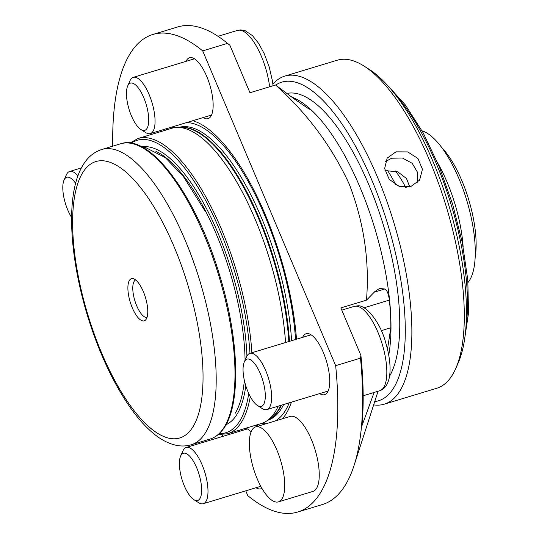 <?xml version="1.0" encoding="UTF-8"?>
<svg xmlns="http://www.w3.org/2000/svg" width="539" height="539" viewBox="0 0 539 539"><rect width="100%" height="100%" fill="white"/><g stroke="black" fill="none" stroke-linecap="round" stroke-linejoin="round"><path stroke-width="0.81" d="M71.62 217.433A24.659 8.9 73.1 0 1 64.04 180.107A24.659 8.9 73.1 0 1 67.725 177.129A24.659 8.9 73.1 0 1 75.615 183.354M64.04 180.107L66.358 174.852A29.382 10.605 73.1 0 1 69.625 171.469A29.382 10.605 73.1 0 1 70.75 171.301A29.382 10.605 73.1 0 1 77.933 175.829M385.432 161.606L391.624 158.223L402.397 158.008L412.18 163.297L417.685 172.615L417.105 183.004L417.685 172.601L412.18 163.297L402.411 158.008L391.624 158.223L385.432 161.606M395.943 151.843L387.164 158.143L384.651 168.539L389.198 179.305L399.069 186.319L410.651 186.669L419.618 180.087L422.448 169.233L417.893 158.446L407.713 151.91L395.943 151.843M275.705 85.074A166.504 60.105 73.1 0 1 376.997 192.928A166.504 60.105 73.1 0 1 392.661 389.481A166.504 60.105 73.1 0 1 374.713 401.602M272.889 84.185A171.402 61.87 73.1 0 1 284.794 76.107A171.402 61.87 73.1 0 1 386.059 199.08A171.402 61.87 73.1 0 1 398.873 392.513A171.402 61.87 73.1 0 1 384.226 404.183A171.402 61.87 73.1 0 1 373.655 404.877M284.794 76.107L337.246 60.213A171.402 61.87 73.1 0 1 364.041 66.054A171.402 61.87 73.1 0 1 446.171 206.302A171.402 61.87 73.1 0 1 455.718 368.548A171.402 61.87 73.1 0 1 451.325 376.613A171.402 61.87 73.1 0 1 436.678 388.282L384.226 404.183M286.869 93.449A154.262 55.685 73.1 0 1 376.229 203.654A154.262 55.685 73.1 0 1 389.535 376.256M364.041 66.054L369.067 69.248A166.504 60.105 73.1 0 1 448.852 205.487A166.504 60.105 73.1 0 1 458.123 363.104L455.718 368.548M143.792 130.485A24.659 8.9 73.1 0 1 140.881 129.508A24.659 8.9 73.1 0 1 129.064 109.323A24.659 8.9 73.1 0 1 127.689 85.977A24.659 8.9 73.1 0 1 131.381 82.999A24.659 8.9 73.1 0 1 146.817 106.688A24.659 8.9 73.1 0 1 143.792 130.485M127.689 85.977L130.014 80.729A29.382 10.605 73.1 0 1 133.274 77.346A29.382 10.605 73.1 0 1 134.406 77.178A29.382 10.605 73.1 0 1 152.389 103.892A29.382 10.605 73.1 0 1 150.32 133.584A29.382 10.605 73.1 0 1 149.188 133.753A29.382 10.605 73.1 0 1 145.725 132.587L140.881 129.508M441.677 147.43A70.764 25.549 73.1 0 1 465.743 190.624A70.764 25.549 73.1 0 1 475.115 257.763M437.809 163.223A81.416 29.389 73.1 0 1 451.5 193.474A81.416 29.389 73.1 0 1 463.136 246.774M422.05 130.836A81.416 29.389 73.1 0 1 463.304 189.896A81.416 29.389 73.1 0 1 468 282.463M409.687 186.171L405.544 187.424M395.397 170.998A66.115 23.864 73.1 0 1 405.672 187.383M387.386 170.257A80.803 29.167 73.1 0 1 395.781 184.843M260.377 406.487A24.659 8.9 73.1 0 1 257.474 405.51A24.659 8.9 73.1 0 1 245.656 385.331A24.659 8.9 73.1 0 1 244.282 361.986A24.659 8.9 73.1 0 1 247.967 359.001A24.659 8.9 73.1 0 1 263.409 382.69A24.659 8.9 73.1 0 1 260.377 406.487M244.282 361.986L246.599 356.73A29.382 10.605 73.1 0 1 249.86 353.348A29.382 10.605 73.1 0 1 250.992 353.18A29.382 10.605 73.1 0 1 268.974 379.894A29.382 10.605 73.1 0 1 266.906 409.586A29.382 10.605 73.1 0 1 265.781 409.755A29.382 10.605 73.1 0 1 262.318 408.589L257.474 405.51M196.728 500.616A24.659 8.9 73.1 0 1 193.818 499.633A24.659 8.9 73.1 0 1 182 479.454A24.659 8.9 73.1 0 1 180.626 456.109A24.659 8.9 73.1 0 1 184.318 453.131A24.659 8.9 73.1 0 1 199.753 476.82A24.659 8.9 73.1 0 1 196.728 500.616M180.626 456.109L182.95 450.86A29.382 10.605 73.1 0 1 186.211 447.478A29.382 10.605 73.1 0 1 187.343 447.309A29.382 10.605 73.1 0 1 205.325 474.024A29.382 10.605 73.1 0 1 203.257 503.716A29.382 10.605 73.1 0 1 202.125 503.884A29.382 10.605 73.1 0 1 198.662 502.712L193.818 499.633M257.238 478.875A39.179 14.142 -106.9 0 0 278.393 501.883A39.179 14.142 -106.9 0 0 276.824 449.91A39.179 14.142 -106.9 0 0 255.668 426.895A39.179 14.142 -106.9 0 0 257.238 478.875M278.393 501.883L312.923 491.42A39.179 14.142 -106.9 0 0 311.353 439.447A39.179 14.142 -106.9 0 0 290.198 416.431L255.668 426.895M384.974 170.62L397.566 171.725L406.487 178.497L409.788 186.905M319.654 393.605A31.835 11.494 -106.9 0 0 324.593 394.663A31.835 11.494 -106.9 0 0 323.319 352.432A31.835 11.494 -106.9 0 0 306.132 333.735A31.835 11.494 -106.9 0 0 302.608 337.36M203.068 117.596A31.835 11.494 -106.9 0 0 208.007 118.661A31.835 11.494 -106.9 0 0 206.733 76.43A31.835 11.494 -106.9 0 0 189.539 57.734A31.835 11.494 -106.9 0 0 186.022 61.358M290.999 96.555L293.721 97.855A154.754 55.861 73.1 0 1 305.869 105.354A154.754 55.861 73.1 0 1 307.769 106.904L310.127 109.41L308.618 108.763L293.432 98.374L275.577 84.98L249.961 92.742L229.917 45.289L227.525 43.363L202.704 50.888L335.669 365.671A249.517 90.067 73.1 0 1 297.616 512.05A249.517 90.067 73.1 0 1 247.785 495.637L245.757 490.834M256.005 487.728A31.835 11.494 -106.9 0 0 260.943 488.792A31.835 11.494 -106.9 0 0 261.927 488.347M147.006 317.424A19.586 7.074 73.1 0 1 135.585 302.918A19.586 7.074 73.1 0 1 134.258 281.196A19.586 7.074 73.1 0 1 135.653 279.963M146.103 319.344A22.038 7.957 73.1 0 1 145.759 319.795A22.038 7.957 73.1 0 1 132.075 307.311A22.038 7.957 73.1 0 1 129.555 280.165A22.038 7.957 73.1 0 1 133.301 278.683A22.038 7.957 73.1 0 1 145.247 296.821A22.038 7.957 73.1 0 1 146.103 319.344M251.895 352.735A154.262 55.685 73.1 0 0 208.27 201.364A154.262 55.685 73.1 0 0 138.105 138.483L171.759 128.282A154.262 55.685 73.1 0 1 177.526 127.399A154.262 55.685 73.1 0 1 285.549 342.534M278.218 406.163A154.262 55.685 73.1 0 1 274.425 413.042A154.262 55.685 73.1 0 1 266.536 421.074A154.262 55.685 73.1 0 1 261.247 423.539L227.593 433.74A154.262 55.685 73.1 0 0 240.771 423.243A154.262 55.685 73.1 0 0 250.278 396.61M291.437 402.155A159.665 57.639 73.1 0 1 285.198 415.198A159.665 57.639 73.1 0 1 282.429 418.783M258.471 426.046A159.665 57.639 73.1 0 1 255.756 425.204M306.078 105.523A154.262 55.685 73.1 0 1 306.28 105.684A154.262 55.685 73.1 0 1 388.727 355.194M112.745 146.163A249.517 90.067 73.1 0 1 131.55 51.461A249.517 90.067 73.1 0 1 152.867 34.476A249.517 90.067 73.1 0 1 202.704 50.888M152.867 34.476L177.695 26.95A249.517 90.067 73.1 0 1 225.619 41.826A249.517 90.067 73.1 0 1 227.525 43.363M229.917 45.289A247.644 89.393 -106.9 0 0 227.202 43.08L225.619 41.826M387.487 349.252L390.836 327.759A154.754 55.861 -106.9 0 0 389.374 300.102C388.498 293.681 386.955 289.975 384.752 288.998L379.517 288.466L374.982 291.437L366.473 300.156C369.687 261.071 363.926 222.344 349.184 183.981C331.842 146.453 307.311 113.453 275.577 84.98M374.106 392.453L361.932 425.884A247.644 89.393 -106.9 0 0 360.901 355.369L360.497 358.145A249.517 90.067 73.1 0 1 354.042 465.548A249.517 90.067 73.1 0 1 343.761 487.539A249.517 90.067 73.1 0 1 322.437 504.524L297.616 512.05M366.473 300.156L340.857 307.917L360.901 355.369M360.497 358.145L335.669 365.671M222.762 436.395L222.028 434.663M251.033 432.076A31.835 11.494 -106.9 0 0 245.979 428.168M239.734 430.061A31.835 11.494 -106.9 0 0 238.959 431.49M166.268 129.946A159.665 57.639 73.1 0 1 167.501 128.376M192.834 120.702A159.665 57.639 73.1 0 1 296.497 339.213M269.621 86.786A44.077 15.907 -106.9 0 0 239.262 30.137A44.077 15.907 -106.9 0 0 237.564 30.386L240.704 29.914L245.299 30.784L252.474 35.648L258.733 43.518L264.191 53.617L269.224 67.045L272.431 80.917L273.064 85.741M355.848 306.139A44.077 15.907 -106.9 0 0 354.15 306.388L357.29 305.916C364.836 303.935 380.325 321.372 385.809 343.047C392.183 364.223 392.352 386.483 379.719 390.748A44.077 15.907 -106.9 0 0 382.825 346.213A44.077 15.907 -106.9 0 0 355.848 306.139M83.579 171.335A144.465 52.148 73.1 0 1 173.935 246.357A144.465 52.148 73.1 0 1 192.079 428.182A144.465 52.148 73.1 0 1 101.716 353.153A144.465 52.148 73.1 0 1 83.579 171.335M191.318 444.736C186.292 446.211 181.171 446.38 175.943 445.248C168.148 443.469 160.568 439.48 153.217 433.275C145.611 426.928 138.166 418.648 130.876 408.427C113.284 383.397 98.792 352.391 87.392 315.416C68.588 253.229 65.408 190.705 84.205 163.196C88.672 156.431 94.541 151.863 101.824 149.471A154.262 55.685 73.1 0 1 192.969 260.148A154.262 55.685 73.1 0 1 204.497 434.239A154.262 55.685 73.1 0 1 191.318 444.736L210.109 439.042A154.262 55.685 73.1 0 0 223.287 428.539A154.262 55.685 73.1 0 0 211.76 254.448A154.262 55.685 73.1 0 0 120.621 143.778C150.179 133.16 196.351 196.398 219.629 275.234C239.134 338.687 241.256 403.792 223.954 428.06C220.148 433.7 215.533 437.358 210.109 439.042M155.926 151.331A143.859 51.933 73.1 0 1 245.083 360.16M244.369 380.44A143.859 51.933 73.1 0 1 235.28 413.157M245.791 385.783A145.328 52.458 73.1 0 1 236.109 415.697A145.328 52.458 73.1 0 1 225.989 424.725M131.28 143.206A152.793 55.153 73.1 0 1 203.075 195.913A152.793 55.153 73.1 0 1 249.981 353.314M248.722 393.49A152.793 55.153 73.1 0 1 238.912 422.333A152.793 55.153 73.1 0 1 219.299 433.599M177.526 127.399L181.555 127.345A153.137 55.281 73.1 0 1 288.83 341.537M280.92 405.341A153.137 55.281 73.1 0 1 277.753 410.907A153.137 55.281 73.1 0 1 269.911 418.877L266.536 421.074M281.506 405.166A153.042 55.247 73.1 0 1 278.393 410.61A153.042 55.247 73.1 0 1 268.759 419.625M180.181 127.366A153.042 55.247 73.1 0 1 289.47 341.342M178.948 127.379A153.042 55.247 73.1 0 1 248.614 190.483A153.042 55.247 73.1 0 1 291.599 340.695M283.642 404.519A153.042 55.247 73.1 0 1 280.523 409.963A153.042 55.247 73.1 0 1 267.721 420.299M289.221 402.828A156.384 56.454 73.1 0 1 284.376 412.153A156.384 56.454 73.1 0 1 275.308 420.946M266.414 423.641A156.384 56.454 73.1 0 1 261.523 423.459M394.871 94.022A154.262 55.685 73.1 0 1 465.837 328.17M172.035 128.194A156.384 56.454 73.1 0 1 174.528 126.247M186.629 122.582A156.384 56.454 73.1 0 1 295.574 339.496M141.777 146.871A145.328 52.458 73.1 0 1 208.559 212.615A145.328 52.458 73.1 0 1 246.929 356.043M293.721 97.855L293.021 98.071M307.769 106.904L306.287 107.355M389.374 300.102L364.027 307.782M390.836 327.759L381.255 330.67M384.752 288.998L374.255 292.178M387.858 347.729L387.164 347.938M69.625 171.469L81.402 167.905M141.858 146.918L145.294 147.396L165.284 157.583L183.253 176.307L205.218 211.376M133.274 77.346L194.478 58.798M218.025 36.308L237.564 30.386M150.32 133.584L211.524 115.036M249.86 353.348L311.07 334.8M341.793 310.134L354.15 306.388M363.171 395.767L379.719 390.748M266.906 409.586L328.116 391.038M186.211 447.478L247.421 428.923M203.257 503.716L260.768 486.286M101.824 149.471L120.621 143.778M138.105 138.483L129.933 143.01M387.245 85.021L405.503 105.112L423.243 132.998L439.325 166.834L452.672 204.328L462.388 242.927L467.798 280.004L468.526 313.044L464.49 339.887M306.28 105.684L305.869 105.354M378.055 391.253L354.042 465.548M218.282 434.508L227.593 433.74"/></g></svg>
